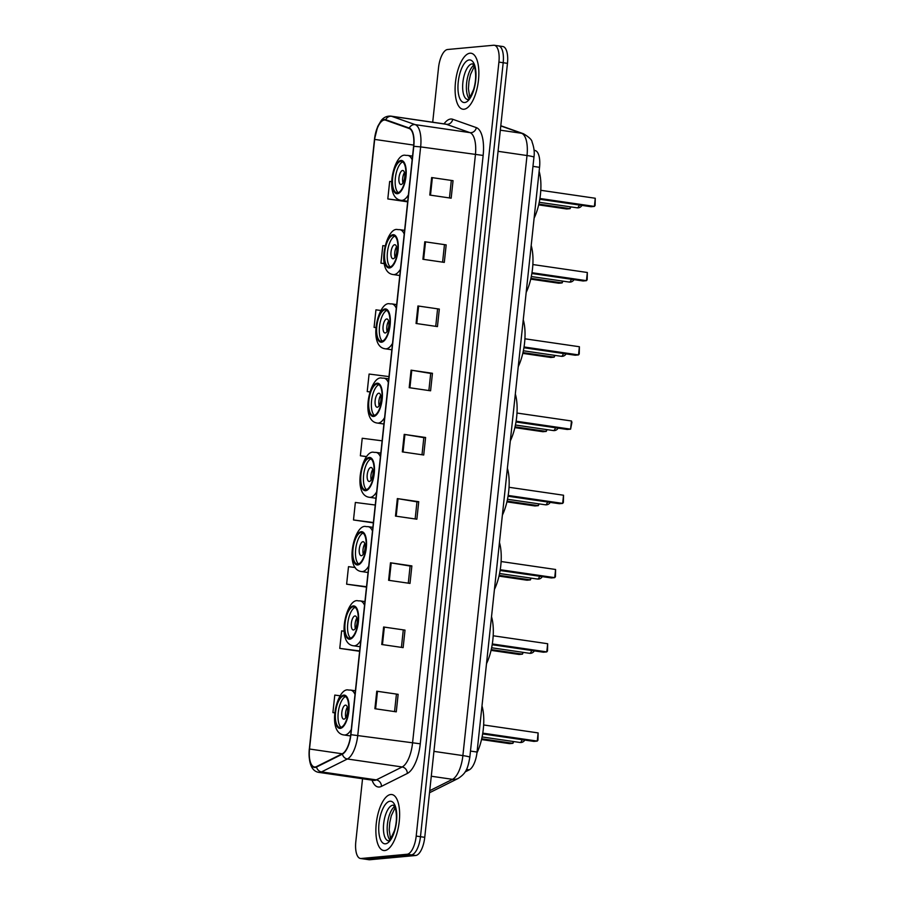 <?xml version="1.0" encoding="UTF-8"?>
<svg xmlns="http://www.w3.org/2000/svg" width="905" height="905" viewBox="0 0 905 905"><rect width="100%" height="100%" fill="white"/><g stroke="black" fill="none" stroke-linecap="round" stroke-linejoin="round"><path stroke-width="1.36" d="M534.052 150.139L535.455 150.626A17.681 7.048 98.3 0 1 539.55 167.323L477.059 752.044A17.681 7.048 98.3 0 1 469.276 769.838L465.102 771.931M362.543 778.741L355.812 841.65A17.681 7.048 -81.7 0 0 360.45 858.483L369.014 859.727A17.681 7.048 -81.7 0 0 369.693 859.75L415.689 855.497A17.681 7.048 -81.7 0 0 424.75 837.329L507.467 63.35A17.681 7.048 -81.7 0 0 502.829 46.517L498.553 45.895A17.681 7.048 -81.7 0 0 497.874 45.872M360.45 858.483A17.681 7.048 -81.7 0 0 361.129 858.506L407.137 854.252L411.413 854.874A17.681 7.048 -81.7 0 0 420.474 836.706L503.191 62.717A17.681 7.048 -81.7 0 0 498.553 45.895A17.681 7.048 -81.7 0 1 503.191 62.717L420.474 836.706A17.681 7.048 -81.7 0 1 411.413 854.874L365.416 859.128L411.413 854.874L415.689 855.497M364.726 859.105A17.681 7.048 -81.7 0 0 365.416 859.128A17.681 7.048 -81.7 0 1 364.726 859.105M384.761 850.542A28.281 11.279 -81.7 0 0 399.094 822.803A28.281 11.279 -81.7 0 0 391.831 794.533A28.281 11.279 -81.7 0 0 390.745 794.511A28.281 11.279 -81.7 0 0 376.412 822.238A28.281 11.279 -81.7 0 0 383.675 850.508A28.281 11.279 -81.7 0 0 384.761 850.542A28.281 11.279 -81.7 0 0 399.094 822.803A28.281 11.279 -81.7 0 0 391.831 794.533A28.281 11.279 -81.7 0 0 390.745 794.511A28.281 11.279 -81.7 0 0 376.412 822.238A28.281 11.279 -81.7 0 0 383.675 850.508A28.281 11.279 -81.7 0 0 384.761 850.542M463.982 109.245A28.281 11.279 -81.7 0 0 478.315 81.507A28.281 11.279 -81.7 0 0 471.053 53.237A28.281 11.279 -81.7 0 0 469.967 53.214A28.281 11.279 -81.7 0 0 455.634 80.941A28.281 11.279 -81.7 0 0 462.896 109.222A28.281 11.279 -81.7 0 0 463.982 109.245A28.281 11.279 -81.7 0 0 478.315 81.507A28.281 11.279 -81.7 0 0 471.053 53.237A28.281 11.279 -81.7 0 0 469.967 53.214A28.281 11.279 -81.7 0 0 455.634 80.941A28.281 11.279 -81.7 0 0 462.896 109.222A28.281 11.279 -81.7 0 0 463.982 109.245M315.189 766.988A18.858 7.523 98.3 0 1 314.465 766.965A18.858 7.523 98.3 0 1 309.521 749.012L374.67 139.404A18.858 7.523 98.3 0 1 385.055 120.037A18.858 7.523 98.3 0 1 385.632 120.173L409.218 128.51A18.858 7.523 98.3 0 1 413.596 146.327L350.71 734.69A18.858 7.523 98.3 0 1 342.418 753.673L316.546 766.58A18.858 7.523 98.3 0 1 315.189 766.988M315.144 767.451A19.333 7.704 -81.7 0 0 316.535 767.033L342.395 754.125A19.333 7.704 -81.7 0 0 350.902 734.679L413.789 146.305A19.333 7.704 -81.7 0 0 409.309 128.058L385.711 119.72A19.333 7.704 -81.7 0 0 374.478 139.427L309.329 749.035A19.333 7.704 -81.7 0 0 315.144 767.451M407.137 854.252A17.681 7.048 -81.7 0 0 416.198 836.073L498.915 62.094A17.681 7.048 -81.7 0 0 494.277 45.273A17.681 7.048 -81.7 0 0 493.598 45.25L447.59 49.504A17.681 7.048 -81.7 0 0 438.529 67.671L432.703 122.22M417.929 305.969L439.321 309.08L437.443 326.592L416.051 323.47L417.929 305.969L418.642 306.071L416.775 323.583M424.784 241.759L446.176 244.882L444.31 262.393L422.918 259.271L424.784 241.759L425.508 241.873L423.631 259.373M431.651 177.55L453.043 180.672L451.165 198.184L429.785 195.061L431.651 177.55L432.364 177.663L430.497 195.163M397.34 498.587L418.732 501.709L416.866 519.21L395.474 516.099L397.34 498.587L398.053 498.7L396.186 516.201M390.485 562.786L411.877 565.908L409.999 583.42L388.607 580.297L390.485 562.786L391.198 562.899L389.32 580.41M383.618 626.995L405.01 630.118L403.144 647.629L381.752 644.507L383.618 626.995L384.331 627.108L382.464 644.609M376.763 691.205L398.143 694.327L396.277 711.839L374.885 708.717L376.763 691.205L377.476 691.318L375.598 708.819M411.062 370.168L432.454 373.29L430.588 390.802L409.196 387.679L411.062 370.168L411.775 370.281L409.908 387.781M404.207 434.377L425.599 437.5L423.721 455.011L402.329 451.889L404.207 434.377L404.92 434.49L403.053 451.991M380.869 310.472L375.948 309.838L374.082 327.35L375.835 327.61M384.964 245.911L382.815 245.64L380.937 263.151L384.24 263.627M391.571 181.667L389.67 181.43L387.804 198.942L407.657 201.838M375.258 505.013L355.36 502.456L353.493 519.968L373.346 522.864M355.28 567.537L348.504 566.666L346.626 584.178L366.491 587.074M344.07 631.181L341.638 630.875L339.771 648.387L359.624 651.283M340.156 695.775L334.782 695.085L332.904 712.597L334.646 712.846M388.98 376.604L369.093 374.048L367.215 391.56L369.783 391.933M382.125 440.814L362.226 438.258L360.36 455.769L366.615 456.674M425.599 437.5L423.834 437.658M422.002 454.763L423.834 437.635L404.92 434.49M432.454 373.29L430.69 373.448M428.868 390.553L430.701 373.426L411.775 370.281M398.143 694.327L377.476 691.318M405.01 630.118L384.331 627.108M411.877 565.908L410.112 566.077M408.279 583.171L410.112 566.044L391.198 562.899M418.732 501.709L416.967 501.868M415.146 518.961L416.967 501.845L398.053 498.7M453.043 180.672L432.364 177.663M446.176 244.882L425.508 241.873M439.321 309.08L418.642 306.071M360.36 455.769L366.695 456.584M353.493 519.968L373.392 522.524M346.626 584.178L366.525 586.734M339.771 648.387L359.67 650.944M332.904 712.597L334.658 712.812M367.215 391.56L369.794 391.888M374.082 327.35L375.835 327.576M380.937 263.151L384.229 263.57M387.804 198.942L407.691 201.498M403.245 630.253L401.424 647.38M396.39 694.463L394.557 711.579M437.556 309.216L435.724 326.343M444.423 245.017L442.59 262.133M451.278 180.808L449.457 197.935M340.337 727.518A15.917 6.346 -81.7 0 0 348.402 711.918A15.917 6.346 -81.7 0 0 344.319 696.013A15.917 6.346 -81.7 0 0 343.708 696.002A15.917 6.346 -81.7 0 0 335.642 711.601A15.917 6.346 -81.7 0 0 339.726 727.507A15.917 6.346 -81.7 0 0 340.337 727.518M476.969 752.847A34.469 13.745 -81.7 0 0 481.992 705.934M345.608 696.567A15.917 6.346 -81.7 0 0 338.413 711.228A15.917 6.346 -81.7 0 0 341.117 727.337M481.698 738.785L512.909 743.333L509.56 743.639L481.517 739.555M513.712 741.568L512.909 743.333L513.112 741.478M482.772 733.141L537.253 741.082L533.905 741.399L482.648 733.921M538.124 732.914L537.966 740.12L537.253 741.082L538.124 732.914L483.643 724.962M343.945 719.147A7.07 2.817 -81.7 0 0 347.531 712.224A7.07 2.817 -81.7 0 0 345.721 705.153A7.07 2.817 -81.7 0 0 345.45 705.142A7.07 2.817 -81.7 0 0 341.864 712.077A7.07 2.817 -81.7 0 0 343.674 719.147A7.07 2.817 -81.7 0 0 343.945 719.147M347.328 707.235A7.07 2.817 -81.7 0 0 345.812 717.608M349.873 638.33A15.917 6.346 -81.7 0 0 357.939 622.731A15.917 6.346 -81.7 0 0 353.855 606.825A15.917 6.346 -81.7 0 0 353.233 606.814A15.917 6.346 -81.7 0 0 345.167 622.414A15.917 6.346 -81.7 0 0 349.262 638.319A15.917 6.346 -81.7 0 0 349.873 638.33M486.517 663.637A34.469 13.745 -81.7 0 0 491.528 616.746M355.133 607.379A15.917 6.346 -81.7 0 0 347.95 622.04A15.917 6.346 -81.7 0 0 350.642 638.149M491.234 649.598L522.445 654.145L519.085 654.451L491.053 650.367M523.248 652.381L522.445 654.145L522.638 652.29M492.309 643.953L546.79 651.894L543.43 652.211L492.184 644.733M547.661 643.726L547.502 650.933L546.79 651.894L547.661 643.726L493.18 635.774M353.482 629.959A7.07 2.817 -81.7 0 0 357.068 623.025A7.07 2.817 -81.7 0 0 355.246 615.966A7.07 2.817 -81.7 0 0 354.975 615.954A7.07 2.817 -81.7 0 0 351.389 622.889A7.07 2.817 -81.7 0 0 353.21 629.959A7.07 2.817 -81.7 0 0 353.482 629.959M356.853 618.047A7.07 2.817 -81.7 0 0 355.337 628.421M357.803 564.087A15.917 6.346 -81.7 0 0 365.869 548.487A15.917 6.346 -81.7 0 0 361.785 532.581A15.917 6.346 -81.7 0 0 361.174 532.559A15.917 6.346 -81.7 0 0 353.108 548.159A15.917 6.346 -81.7 0 0 357.192 564.064A15.917 6.346 -81.7 0 0 357.803 564.087M494.447 589.393A34.469 13.745 -81.7 0 0 499.458 542.502M363.063 533.135A15.917 6.346 -81.7 0 0 355.88 547.797A15.917 6.346 -81.7 0 0 358.584 563.906M499.164 575.342L530.375 579.901L527.027 580.207L498.983 576.123M531.178 578.125L530.375 579.901L530.579 578.046M500.239 569.709L554.72 577.65L551.371 577.956L500.114 570.489M555.591 569.483L555.432 576.689L554.72 577.65L555.591 569.483L501.11 561.53M361.412 555.715A7.07 2.817 -81.7 0 0 364.998 548.781A7.07 2.817 -81.7 0 0 363.188 541.71A7.07 2.817 -81.7 0 0 362.905 541.71A7.07 2.817 -81.7 0 0 359.33 548.645A7.07 2.817 -81.7 0 0 361.14 555.715A7.07 2.817 -81.7 0 0 361.412 555.715M364.794 543.792A7.07 2.817 -81.7 0 0 363.278 554.177M365.733 489.831A15.917 6.346 -81.7 0 0 373.799 474.231A15.917 6.346 -81.7 0 0 369.715 458.337A15.917 6.346 -81.7 0 0 369.104 458.315A15.917 6.346 -81.7 0 0 361.038 473.915A15.917 6.346 -81.7 0 0 365.122 489.82A15.917 6.346 -81.7 0 0 365.733 489.831M502.377 515.149A34.469 13.745 -81.7 0 0 507.388 468.258M371.005 458.892A15.917 6.346 -81.7 0 0 363.821 473.553A15.917 6.346 -81.7 0 0 366.514 489.65M507.094 501.099L538.317 505.657L534.957 505.963L506.924 501.868M539.109 503.881L538.317 505.657L538.509 503.791M508.169 495.454L562.65 503.406L559.301 503.712L508.044 496.234M563.532 495.227L563.374 502.433L562.65 503.406L563.532 495.227L509.051 487.286M369.353 481.471A7.07 2.817 -81.7 0 0 372.928 474.537A7.07 2.817 -81.7 0 0 371.118 467.466A7.07 2.817 -81.7 0 0 370.846 467.466A7.07 2.817 -81.7 0 0 367.26 474.401A7.07 2.817 -81.7 0 0 369.07 481.46A7.07 2.817 -81.7 0 0 369.353 481.471M372.724 469.548A7.07 2.817 -81.7 0 0 371.208 479.933M373.675 415.587A15.917 6.346 -81.7 0 0 381.74 399.987A15.917 6.346 -81.7 0 0 377.656 384.082A15.917 6.346 -81.7 0 0 377.046 384.071A15.917 6.346 -81.7 0 0 368.98 399.671A15.917 6.346 -81.7 0 0 373.064 415.576A15.917 6.346 -81.7 0 0 373.675 415.587M510.318 440.905A34.469 13.745 -81.7 0 0 515.33 394.003M378.935 384.648A15.917 6.346 -81.7 0 0 371.751 399.309A15.917 6.346 -81.7 0 0 374.455 415.406M515.035 426.855L546.247 431.402L542.887 431.719L514.855 427.624M547.05 429.637L546.247 431.402L546.439 429.547M516.11 421.21L570.591 429.162L567.231 429.468L515.986 421.99M571.462 420.983L571.926 422.352L570.591 429.162L571.462 420.983L516.981 413.042M377.283 407.227A7.07 2.817 -81.7 0 0 380.869 400.293A7.07 2.817 -81.7 0 0 379.048 393.223A7.07 2.817 -81.7 0 0 378.776 393.211A7.07 2.817 -81.7 0 0 375.19 400.146A7.07 2.817 -81.7 0 0 377.012 407.216A7.07 2.817 -81.7 0 0 377.283 407.227M380.654 395.304A7.07 2.817 -81.7 0 0 379.15 405.689M381.605 341.343A15.917 6.346 -81.7 0 0 389.67 325.743A15.917 6.346 -81.7 0 0 385.587 309.838A15.917 6.346 -81.7 0 0 384.976 309.827A15.917 6.346 -81.7 0 0 376.91 325.427A15.917 6.346 -81.7 0 0 380.994 341.332A15.917 6.346 -81.7 0 0 381.605 341.343M518.248 366.649A34.469 13.745 -81.7 0 0 523.26 319.759M386.876 310.392A15.917 6.346 -81.7 0 0 379.693 325.053A15.917 6.346 -81.7 0 0 382.385 341.162M522.966 352.611L554.177 357.158L550.828 357.475L522.785 353.38M554.98 355.394L554.177 357.158L554.38 355.303M524.04 346.966L578.521 354.907L575.173 355.224L523.916 347.746M579.392 346.739L579.245 353.946L578.521 354.907L579.392 346.739L524.923 338.798M385.213 332.983A7.07 2.817 -81.7 0 0 388.799 326.049A7.07 2.817 -81.7 0 0 386.989 318.979A7.07 2.817 -81.7 0 0 386.718 318.967A7.07 2.817 -81.7 0 0 383.132 325.902A7.07 2.817 -81.7 0 0 384.942 332.972A7.07 2.817 -81.7 0 0 385.213 332.983M388.596 321.06A7.07 2.817 -81.7 0 0 387.08 331.434M389.546 267.099A15.917 6.346 -81.7 0 0 397.612 251.5A15.917 6.346 -81.7 0 0 393.528 235.594A15.917 6.346 -81.7 0 0 392.906 235.583A15.917 6.346 -81.7 0 0 384.84 251.183A15.917 6.346 -81.7 0 0 388.935 267.088A15.917 6.346 -81.7 0 0 389.546 267.099M526.19 292.406A34.469 13.745 -81.7 0 0 531.201 245.515M394.806 236.148A15.917 6.346 -81.7 0 0 387.623 250.809A15.917 6.346 -81.7 0 0 390.315 266.918M530.907 278.367L562.118 282.914L558.758 283.22L530.726 279.136M562.921 281.15L562.118 282.914L562.31 281.059M531.982 272.722L586.463 280.663L583.103 280.98L531.857 273.502M587.334 272.495L587.175 279.702L586.463 280.663L587.334 272.495L532.853 264.543M393.155 258.728A7.07 2.817 -81.7 0 0 396.741 251.794A7.07 2.817 -81.7 0 0 394.919 244.735A7.07 2.817 -81.7 0 0 394.648 244.723A7.07 2.817 -81.7 0 0 391.062 251.658A7.07 2.817 -81.7 0 0 392.883 258.728A7.07 2.817 -81.7 0 0 393.155 258.728M396.526 246.816A7.07 2.817 -81.7 0 0 395.01 257.19M397.476 192.856A15.917 6.346 -81.7 0 0 405.542 177.256A15.917 6.346 -81.7 0 0 401.458 161.35A15.917 6.346 -81.7 0 0 400.847 161.328A15.917 6.346 -81.7 0 0 392.781 176.928A15.917 6.346 -81.7 0 0 396.865 192.833A15.917 6.346 -81.7 0 0 397.476 192.856M534.12 218.162A34.469 13.745 -81.7 0 0 539.131 171.271M402.736 161.905A15.917 6.346 -81.7 0 0 395.553 176.566A15.917 6.346 -81.7 0 0 398.257 192.674M538.837 204.111L570.048 208.67L566.7 208.976L538.656 204.892M570.851 206.894L570.048 208.67L570.252 206.815M539.912 198.478L594.393 206.419L591.044 206.725L539.787 199.258M595.264 198.252L595.105 205.458L594.393 206.419L595.264 198.252L540.783 190.299M401.085 184.484A7.07 2.817 -81.7 0 0 404.671 177.55A7.07 2.817 -81.7 0 0 402.861 170.479A7.07 2.817 -81.7 0 0 402.578 170.479A7.07 2.817 -81.7 0 0 399.003 177.414A7.07 2.817 -81.7 0 0 400.813 184.484A7.07 2.817 -81.7 0 0 401.085 184.484M404.467 172.561A7.07 2.817 -81.7 0 0 402.951 182.946M466.482 769.431L469.276 769.838M470.476 751.082L477.059 752.044M532.966 166.362L539.55 167.323M534.074 150.434L535.455 150.626M424.75 837.329L416.198 836.073M369.693 859.75L361.129 858.506M507.467 63.35L498.915 62.094M429.739 790.687L452.511 779.329L431.278 776.23M469.819 757.293A11.788 1.041 -173.9 0 0 462.885 755.596L527.015 155.536A23.575 9.401 -81.7 0 0 521.552 133.273A11.788 10.781 -70.5 0 1 523.418 133.736C529.097 137.108 531.982 139.879 532.083 142.051C534.074 147.504 534.685 152.56 533.939 157.232L469.819 757.293C467.704 769.103 465.996 773.311 458.168 778.447A11.788 10.419 -116.5 0 1 452.511 779.329A23.575 9.401 -81.7 0 0 462.885 755.596L433.936 751.376M500.782 125.931L521.552 133.273L500.329 130.184M533.939 157.232A11.788 1.041 -173.9 0 0 527.015 155.536L498.067 151.316M309.521 749.012L342.192 753.786M444.004 123.872A29.469 11.754 98.3 0 1 450.69 119.03A29.469 11.754 98.3 0 1 452.726 119.279L476.324 127.616A29.469 11.754 98.3 0 1 483.146 155.445L420.271 743.808A29.469 11.754 98.3 0 1 407.295 773.47L381.435 786.377A29.469 11.754 98.3 0 1 372.046 780.133M413.789 146.305L420.644 146.893L357.769 735.267A23.575 9.401 98.3 0 1 347.384 758.99L321.524 771.897A23.575 9.401 98.3 0 1 319.827 772.406A23.575 9.401 98.3 0 1 318.911 772.384L373.675 780.37A23.575 9.401 -81.7 0 0 374.58 780.393A23.575 9.401 -81.7 0 0 376.288 779.884L402.148 766.976A23.575 9.401 -81.7 0 0 412.522 743.254L475.408 154.879A23.575 9.401 -81.7 0 0 469.944 132.628L446.346 124.29A23.575 9.401 -81.7 0 0 445.633 124.109L445.95 124.109M316.535 767.033A5.894 5.204 -116.5 0 0 321.524 771.897L376.288 779.884A5.894 5.204 63.5 0 1 381.435 786.377M420.271 743.808L350.902 734.679M409.309 128.058A5.894 5.385 -70.5 0 1 415.18 124.63A23.575 9.401 98.3 0 1 420.644 146.893L483.146 155.445M407.295 773.47A5.894 5.204 63.5 0 0 402.148 766.976L347.384 758.99A5.894 5.204 -116.5 0 1 342.395 754.125M385.711 119.72A5.894 5.385 -70.5 0 1 391.594 116.293L415.18 124.63L469.944 132.628A5.894 5.385 109.5 0 0 476.324 127.616M374.478 139.427L377.736 126.406L381.152 120.603C383.63 117.367 386.865 115.874 390.87 116.123A23.575 9.401 98.3 0 1 391.594 116.293L446.346 124.29A5.894 5.385 109.5 0 0 452.726 119.279M309.329 749.035L374.455 139.551M374.67 139.404L413.709 145.094M394.614 806.547A17.964 7.161 -81.7 0 0 387.623 822.498A17.964 7.161 -81.7 0 0 389.772 839.795M393.551 805.212A17.964 7.161 -81.7 0 0 392.861 805.201A17.964 7.161 -81.7 0 0 383.765 822.803A17.964 7.161 -81.7 0 0 388.358 840.768L388.369 840.768C388.777 842.17 390.779 838.856 394.365 830.824C396.605 823.618 397.012 816.4 395.598 809.183L393.551 805.212M390.032 801.23A21.494 8.575 -81.7 0 0 379.014 823.335A21.494 8.575 -81.7 0 0 385.473 843.811A21.494 8.575 -81.7 0 0 396.492 821.717A21.494 8.575 -81.7 0 0 390.032 801.23M343.798 695.119A16.799 6.697 -81.7 0 0 335.189 712.393A16.799 6.697 -81.7 0 0 340.246 728.389A16.799 6.697 -81.7 0 0 348.855 711.126A16.799 6.697 -81.7 0 0 343.798 695.119M351.264 729.543A22.693 9.05 98.3 0 1 344.963 735.007A22.693 9.05 98.3 0 1 344.092 734.984C326.049 732.993 337.011 686.454 348.606 690.04L350.642 690.085A22.693 9.05 98.3 0 1 355.009 694.474M522.14 739.679A4.717 1.878 98.3 0 1 520.137 742.485A4.717 1.878 98.3 0 1 519.956 742.473A4.717 1.878 98.3 0 1 519.775 742.428M473.835 65.262A17.964 7.161 -81.7 0 0 466.844 81.212A17.964 7.161 -81.7 0 0 468.994 98.498M472.772 63.927A17.964 7.161 -81.7 0 0 472.082 63.904A17.964 7.161 -81.7 0 0 462.987 81.507A17.964 7.161 -81.7 0 0 467.58 99.471L467.591 99.471C467.998 100.874 470 97.559 473.587 89.527C475.826 82.321 476.234 75.115 474.82 67.886L472.772 63.927M469.254 59.934A21.494 8.575 -81.7 0 0 458.235 82.038A21.494 8.575 -81.7 0 0 464.695 102.525A21.494 8.575 -81.7 0 0 475.713 80.421A21.494 8.575 -81.7 0 0 469.254 59.934M353.335 605.931A16.799 6.697 -81.7 0 0 344.726 623.194A16.799 6.697 -81.7 0 0 349.771 639.202A16.799 6.697 -81.7 0 0 358.38 621.939A16.799 6.697 -81.7 0 0 353.335 605.931M360.801 640.355A22.693 9.05 98.3 0 1 354.5 645.819A22.693 9.05 98.3 0 1 353.629 645.797C335.574 643.794 346.547 597.266 358.142 600.841L360.179 600.897A22.693 9.05 98.3 0 1 364.545 605.287M531.676 650.491A4.717 1.878 98.3 0 1 529.663 653.297A4.717 1.878 98.3 0 1 529.482 653.286A4.717 1.878 98.3 0 1 529.312 653.24M361.265 531.688A16.799 6.697 -81.7 0 0 352.656 548.95A16.799 6.697 -81.7 0 0 357.713 564.958A16.799 6.697 -81.7 0 0 366.321 547.695A16.799 6.697 -81.7 0 0 361.265 531.688M368.731 566.1A22.693 9.05 98.3 0 1 362.43 571.575A22.693 9.05 98.3 0 1 361.559 571.553C343.504 569.55 354.477 523.022 366.073 526.597L368.109 526.653A22.693 9.05 98.3 0 1 372.475 531.031M539.606 576.247A4.717 1.878 98.3 0 1 537.604 579.042A4.717 1.878 98.3 0 1 537.423 579.042A4.717 1.878 98.3 0 1 537.242 578.996M369.195 457.444A16.799 6.697 -81.7 0 0 360.597 474.706A16.799 6.697 -81.7 0 0 365.643 490.714A16.799 6.697 -81.7 0 0 374.251 473.451A16.799 6.697 -81.7 0 0 369.195 457.444M376.661 491.856A22.693 9.05 98.3 0 1 370.371 497.331A22.693 9.05 98.3 0 1 369.5 497.309C351.445 495.307 362.419 448.778 374.003 452.353L376.05 452.41A22.693 9.05 98.3 0 1 380.417 456.787M547.548 502.004A4.717 1.878 98.3 0 1 545.534 504.798A4.717 1.878 98.3 0 1 545.353 504.798A4.717 1.878 98.3 0 1 545.183 504.752M377.136 383.2A16.799 6.697 -81.7 0 0 368.527 400.463A16.799 6.697 -81.7 0 0 373.584 416.47A16.799 6.697 -81.7 0 0 382.182 399.196A16.799 6.697 -81.7 0 0 377.136 383.2M384.602 417.612A22.693 9.05 98.3 0 1 378.301 423.088A22.693 9.05 98.3 0 1 377.43 423.065C359.376 421.063 370.349 374.534 381.944 378.109L383.98 378.166A22.693 9.05 98.3 0 1 388.347 382.544M555.478 427.748A4.717 1.878 98.3 0 1 553.475 430.554A4.717 1.878 98.3 0 1 553.283 430.554A4.717 1.878 98.3 0 1 553.113 430.497M385.066 308.944A16.799 6.697 -81.7 0 0 376.469 326.219A16.799 6.697 -81.7 0 0 381.514 342.214A16.799 6.697 -81.7 0 0 390.123 324.952A16.799 6.697 -81.7 0 0 385.066 308.944M392.532 343.368A22.693 9.05 98.3 0 1 386.243 348.832A22.693 9.05 98.3 0 1 385.36 348.81C367.317 346.819 378.279 300.279 389.874 303.865L391.91 303.91A22.693 9.05 98.3 0 1 396.288 308.3M563.408 353.504A4.717 1.878 98.3 0 1 561.405 356.31A4.717 1.878 98.3 0 1 561.224 356.298A4.717 1.878 98.3 0 1 561.043 356.253M393.008 234.7A16.799 6.697 -81.7 0 0 384.399 251.963A16.799 6.697 -81.7 0 0 389.444 267.971A16.799 6.697 -81.7 0 0 398.053 250.708A16.799 6.697 -81.7 0 0 393.008 234.7M400.474 269.124A22.693 9.05 98.3 0 1 394.173 274.588A22.693 9.05 98.3 0 1 393.302 274.566C375.247 272.563 386.22 226.035 397.815 229.61L399.852 229.666A22.693 9.05 98.3 0 1 404.218 234.056M571.349 279.26A4.717 1.878 98.3 0 1 569.336 282.066A4.717 1.878 98.3 0 1 569.155 282.055A4.717 1.878 98.3 0 1 568.985 282.009M400.938 160.457A16.799 6.697 -81.7 0 0 392.329 177.719A16.799 6.697 -81.7 0 0 397.385 193.727A16.799 6.697 -81.7 0 0 405.994 176.464A16.799 6.697 -81.7 0 0 400.938 160.457M408.404 194.869A22.693 9.05 98.3 0 1 402.103 200.344A22.693 9.05 98.3 0 1 401.232 200.322C383.177 198.319 394.15 151.791 405.745 155.366L407.782 155.422A22.693 9.05 98.3 0 1 412.148 159.8M579.279 205.016A4.717 1.878 98.3 0 1 577.277 207.811A4.717 1.878 98.3 0 1 577.096 207.811A4.717 1.878 98.3 0 1 576.915 207.765M500.804 125.738L523.418 133.736M458.168 778.447L429.513 792.746M309.272 749.091C308.073 767.926 314.51 771.795 318.911 772.384M494.277 45.273L498.553 45.895M390.87 116.123L445.633 124.109M390.553 838.878L389.207 829.964L389.75 822.588L391.288 815.778L395.112 807.656M350.563 735.935L344.092 734.984M355.405 690.787L350.642 690.085M482.094 736.953L519.956 742.473A4.717 4.717 0 0 0 524.776 740.064M469.774 97.582L468.428 88.667L468.971 81.292L470.51 74.482L474.333 66.359M360.111 646.747L353.629 645.797M364.941 601.599L360.179 600.897M491.619 647.765L529.482 653.286A4.717 4.717 0 0 0 534.301 650.876M368.052 572.503L361.559 571.553M372.871 527.344L368.109 526.653M499.56 573.521L537.423 579.042A4.717 4.717 0 0 0 542.242 576.632M375.982 498.248L369.5 497.309M380.813 453.1L376.05 452.41M507.49 499.277L545.353 504.798A4.717 4.717 0 0 0 550.172 502.388M383.912 424.004L377.43 423.065M388.743 378.856L383.98 378.166M515.42 425.022L553.283 430.554A4.717 4.717 0 0 0 558.114 428.133M391.854 349.76L385.36 348.81M396.673 304.612L391.91 303.91M523.361 350.778L561.224 356.298A4.717 4.717 0 0 0 566.044 353.889M399.784 275.516L393.302 274.566M404.614 230.368L399.852 229.666M531.292 276.534L569.155 282.055A4.717 4.717 0 0 0 573.974 279.645M407.725 201.272L401.232 200.322M412.544 156.113L407.782 155.422M539.233 202.29L577.096 207.811A4.717 4.717 0 0 0 581.915 205.401"/></g></svg>
